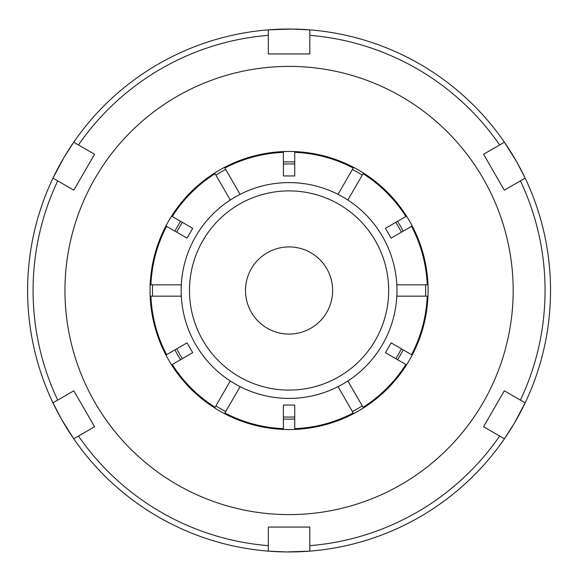 <?xml version="1.0" encoding="UTF-8"?>
<svg xmlns="http://www.w3.org/2000/svg" width="581" height="581" viewBox="0 0 581 581"><rect width="100%" height="100%" fill="white"/><g stroke="black" fill="none" stroke-linecap="round" stroke-linejoin="round"><path stroke-width="0.87" d="M57.722 400.106L52.973 402.851A261.465 261.465 0 0 1 52.973 178.149L73.823 190.19L94.58 154.248L73.729 142.207A261.465 261.465 0 0 1 268.32 29.863L268.32 53.939L309.818 53.939L309.818 29.863A261.465 261.465 0 0 1 504.417 142.207L483.566 154.248L504.315 190.19L525.166 178.149A261.465 261.465 0 0 1 525.166 402.851L504.315 390.81L483.566 426.752L504.417 438.793A261.465 261.465 0 0 1 309.818 551.137L309.818 527.061L268.32 527.061L268.32 551.137L286.477 551.95L309.818 551.137A261.465 261.465 0 0 1 73.729 438.793L94.58 426.752L73.823 390.81L57.722 400.106A256.003 256.003 0 0 1 57.722 180.894M428.103 290.5A139.033 139.033 0 0 1 219.553 410.905A139.033 139.033 0 0 1 219.553 170.095A139.033 139.033 0 0 1 428.103 290.5M64.956 290.5A224.113 224.113 0 0 0 401.122 484.583A224.113 224.113 0 0 0 401.122 96.417A224.113 224.113 0 0 0 64.956 290.5M73.823 190.19L52.973 178.149A261.465 261.465 0 0 1 73.729 142.207L63.946 157.531L52.973 178.149A261.465 261.465 0 0 1 73.729 142.207L94.58 154.248M268.32 53.939L268.32 29.863A261.465 261.465 0 0 1 309.818 29.863L291.662 29.05L268.32 29.863A261.465 261.465 0 0 1 309.818 29.863L309.818 53.939M483.566 154.248L504.417 142.207A261.465 261.465 0 0 1 525.166 178.149L516.785 162.019L504.417 142.207A261.465 261.465 0 0 1 525.166 178.149L504.315 190.19M483.566 426.752L504.417 438.793A261.465 261.465 0 0 0 550.534 290.5A261.465 261.465 0 0 1 504.417 438.793L514.2 423.469L525.166 402.851L504.315 390.81M94.58 426.752L73.729 438.793A261.465 261.465 0 0 1 52.973 402.851L61.354 418.981L73.729 438.793A261.465 261.465 0 0 1 52.973 402.851L73.823 390.81M309.818 527.061L309.818 551.137A261.465 261.465 0 0 1 268.32 551.137L268.32 527.061M225.733 169.449A136.622 136.622 0 0 0 215.907 175.121M283.397 151.583L283.397 152.345A138.271 138.271 0 0 0 224.905 168.018L224.527 167.357M362.232 175.121A136.622 136.622 0 0 0 352.406 169.449M406.54 216.132L405.879 216.51A138.271 138.271 0 0 0 363.06 173.69L363.437 173.029M425.575 296.172A136.622 136.622 0 0 0 425.575 284.828M412.212 355.049L411.551 354.664A138.271 138.271 0 0 0 427.224 296.172L427.986 296.172M352.406 411.551A136.622 136.622 0 0 0 362.232 405.879M294.741 429.417L294.741 428.655A138.271 138.271 0 0 0 353.233 412.982L353.618 413.643M171.598 364.868L172.259 364.49A138.271 138.271 0 0 0 215.079 407.31L214.701 407.971M215.907 405.879A136.622 136.622 0 0 0 225.733 411.551M165.926 225.951L166.587 226.336A138.271 138.271 0 0 0 150.915 284.828L150.152 284.828M294.741 428.655L294.741 405.044L283.397 405.044L283.397 429.417M338.033 386.655A107.906 107.906 0 0 0 338.033 194.345A107.906 107.906 0 0 0 181.316 296.172A107.906 107.906 0 0 0 338.033 386.655L353.233 412.982M240.106 386.655L224.905 412.982A138.271 138.271 0 0 0 283.397 428.655M224.527 413.643L224.905 412.982M172.259 364.49L192.703 352.682L187.031 342.863L165.926 355.049M230.279 380.983L215.079 407.31M181.316 296.172L150.915 296.172A138.271 138.271 0 0 0 166.587 354.664M150.152 296.172L150.915 296.172M166.587 226.336L187.031 238.137L192.703 228.318L171.598 216.132M181.316 284.828L150.915 284.828M230.279 200.017L215.079 173.69A138.271 138.271 0 0 0 172.259 216.51M214.701 173.029L215.079 173.69M283.397 152.345L283.397 175.956L294.741 175.956L294.741 151.583M240.106 194.345L224.905 168.018M338.033 194.345L353.233 168.018A138.271 138.271 0 0 0 294.741 152.345M353.618 167.357L353.233 168.018M405.879 216.51L385.435 228.318L391.107 238.137L412.212 225.951M347.859 200.017L363.06 173.69M396.823 284.828L427.224 284.828A138.271 138.271 0 0 0 411.551 226.336M427.986 284.828L427.224 284.828M152.571 284.828A136.622 136.622 0 0 0 152.571 296.172M411.551 354.664L391.107 342.863L385.435 352.682L406.54 364.868M396.823 296.172L427.224 296.172M347.859 380.983L363.06 407.31A138.271 138.271 0 0 0 405.879 364.49M363.437 407.971L363.06 407.31M289.069 246.925A43.575 43.575 0 0 0 251.333 312.287A43.575 43.575 0 0 0 326.805 312.287A43.575 43.575 0 0 0 289.069 246.925M289.069 190.895A99.605 99.605 0 0 0 202.813 340.299A99.605 99.605 0 0 0 375.333 340.299A99.605 99.605 0 0 0 289.069 190.895M294.741 164.045A126.578 126.578 0 0 0 283.397 164.045M182.39 222.363A126.578 126.578 0 0 0 176.718 232.182M176.718 348.818A126.578 126.578 0 0 0 182.39 358.637M283.397 416.955A126.578 126.578 0 0 0 294.741 416.955M395.748 358.637A126.578 126.578 0 0 0 401.42 348.818M401.42 232.182A126.578 126.578 0 0 0 395.748 222.363M294.741 161.968A128.655 128.655 0 0 0 283.397 161.968M180.597 221.325A128.655 128.655 0 0 0 174.925 231.144M174.925 349.856A128.655 128.655 0 0 0 180.597 359.675M283.397 419.032A128.655 128.655 0 0 0 294.741 419.032M397.542 359.675A128.655 128.655 0 0 0 403.214 349.856M403.214 231.144A128.655 128.655 0 0 0 397.542 221.325M268.32 35.339A256.003 256.003 0 0 0 78.471 144.952M499.667 144.952A256.003 256.003 0 0 0 309.818 35.339M520.416 400.106A256.003 256.003 0 0 0 520.416 180.894M309.818 545.661A256.003 256.003 0 0 0 499.667 436.048M268.32 551.137A261.465 261.465 0 0 1 73.729 438.793M78.471 436.048A256.003 256.003 0 0 0 268.32 545.661"/></g></svg>

